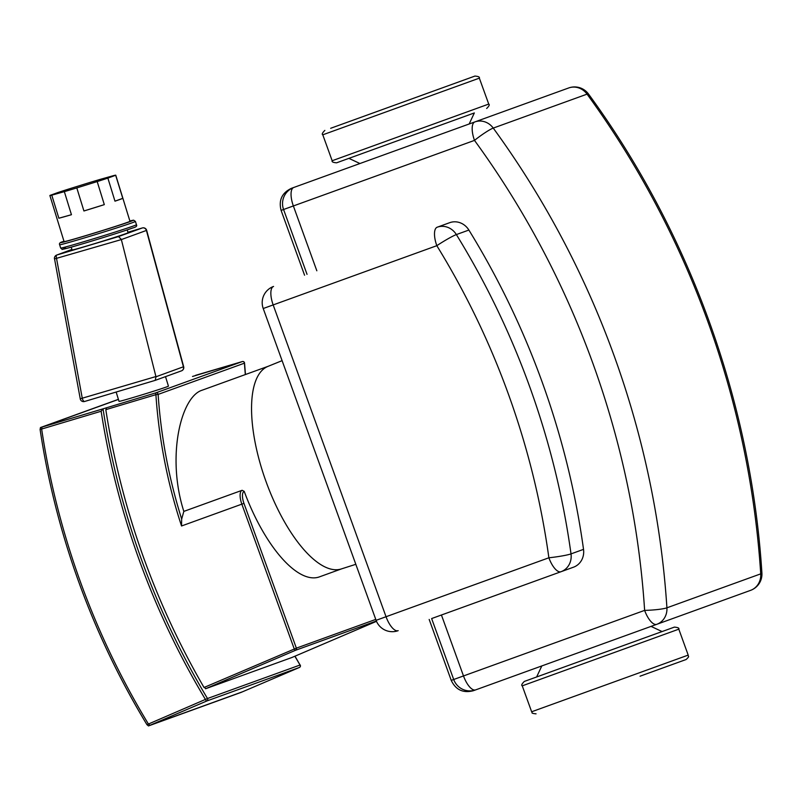 <?xml version="1.0" encoding="UTF-8"?>
<svg xmlns="http://www.w3.org/2000/svg" width="802" height="802" viewBox="0 0 802 802"><rect width="100%" height="100%" fill="white"/><g stroke="black" fill="none" stroke-linecap="round" stroke-linejoin="round"><path stroke-width="1.2" d="M330.665 128.29L474.924 76.07L330.665 128.29M568.698 87.959A17.233 15.9 70.1 0 1 587.064 94.135A17.233 1.995 -36.1 0 1 588.488 94.004A17.233 17.233 0 0 0 568.698 87.959L291.447 188.32L359.938 163.528L348.9 158.355L336.589 162.816L474.343 112.942L469.17 123.979M437.2 227.207A17.233 6.647 70.1 0 0 436.819 245.683A17.233 1.464 -31.6 0 1 456.368 234.575A17.233 15.9 -109.9 0 0 437.2 227.207L449.711 222.675A17.233 15.9 70.1 0 1 468.879 230.054A763.554 704.407 70.1 0 1 583.525 549.36A17.233 15.9 70.1 0 1 573.5 567.194L431.636 618.553L453.701 679.494L451.235 680.387C455.767 689.88 463.125 693.329 473.31 690.733L541.811 665.931L536.638 676.968L524.328 681.429L674.402 627.104C677.951 627.445 679.424 628.136 678.813 629.169L522.252 685.84C521.13 685.409 521.811 683.936 524.328 681.429M640.056 676.196L686.131 659.515C690.462 655.565 687.635 656.567 688.196 655.104L678.813 629.169M536.638 676.968L657.219 633.319M348.9 158.355L469.481 114.706M101.142 411.246L103.047 408.84L42.015 427.085L41.644 429.04L101.142 411.246A739.765 682.462 -109.9 0 0 205.533 699.615A1.724 0.662 66.8 0 0 206.826 700.978A1.724 1.594 -109.9 0 0 207.497 698.522L148.43 724.036L149.964 725.289L148.43 724.036A738.04 680.878 70.1 0 1 41.644 429.04L42.015 427.085L40.471 427.546L40.1 429.501A739.765 682.462 -109.9 0 0 146.946 724.667L148.48 725.93L241.051 692.417L299.397 667.464A1.724 0.662 66.8 0 0 299.397 667.464L299.397 667.464A1.724 0.662 66.8 0 0 299.417 667.454L241.041 692.417M40.471 427.546L118.395 399.336M42.015 427.085L118.425 399.426L42.015 427.085M148.48 725.93L242.525 691.785L149.964 725.289L206.826 700.978L299.387 667.475A1.724 1.724 0 0 0 300.199 664.998L300.058 665.018A1.724 1.594 70.1 0 1 299.387 667.475M268.189 366.293L202.174 390.193C181.011 396.499 166.295 456.408 183.828 511.395L242.134 490.293L244.219 491.365A107.729 41.574 70.1 0 0 319.386 576.889L341.522 568.879M341.812 568.778A107.729 41.574 -109.9 0 1 266.053 481.631A107.729 41.574 -109.9 0 1 268.48 366.193M165.513 376.629L168.44 386.143A25.854 0.521 162.9 0 1 166.585 386.925A25.854 0.521 162.9 0 1 139.027 395.747A25.854 0.521 162.9 0 1 119.027 401.371L116.15 392.038M127.207 229.883L128.079 232.71A29.303 0.591 162.9 0 1 125.984 233.593A29.303 0.591 162.9 0 1 94.746 243.597A29.303 0.591 162.9 0 1 72.08 249.973L71.208 247.146M115.759 175.197L129.974 221.302A34.476 0.692 162.9 0 1 127.508 222.344A34.476 0.692 162.9 0 1 90.756 234.114A34.476 0.692 162.9 0 1 64.09 241.613L49.874 195.508A34.476 0.692 162.9 0 1 49.965 195.427L57.774 192.59A34.476 0.692 162.9 0 1 68.441 189.122L88.832 182.786A34.476 0.692 162.9 0 1 101.303 179.057L113.874 175.538A34.476 0.692 162.9 0 1 115.759 175.197A34.476 0.692 162.9 0 1 115.678 175.277L122.786 198.335L114.977 201.162L107.869 178.104A34.476 0.692 162.9 0 1 97.202 181.573L104.31 204.63A34.476 0.692 162.9 0 1 83.919 210.976L76.812 187.919A34.476 0.692 162.9 0 1 64.34 191.648L71.448 214.705A34.476 0.692 162.9 0 1 58.867 218.214L51.769 195.167A34.476 0.692 162.9 0 1 49.874 195.508M122.786 198.335A34.476 0.692 162.9 0 1 120.4 199.297A34.476 0.692 162.9 0 1 114.977 201.162M155.247 380.348L181.513 370.835A3.449 3.449 0 0 0 183.668 366.694L155.979 376.78L155.247 380.348L84.611 401.471A3.449 1.333 -106.6 0 1 84.591 401.481A3.449 1.333 -106.6 0 1 82.325 398.554L56.581 258.695A3.449 1.333 -106.6 0 1 56.842 255.016A3.449 3.368 -112.3 0 0 56.511 255.146A3.449 3.449 0 0 0 54.466 258.936L121.353 239.577L146.666 230.354A3.449 3.449 0 0 0 142.355 227.948A3.449 1.333 73.4 0 0 142.345 227.948A3.449 1.333 73.4 0 0 142.325 227.958A3.449 3.178 70.1 0 1 146.425 230.495L183.437 366.835A3.449 3.178 70.1 0 1 181.362 370.885M84.591 401.481L155.187 380.369M142.385 227.938A3.449 1.333 73.4 0 0 142.355 227.948L127.939 232.259L142.325 227.958L118.495 236.58L121.282 239.347M155.979 376.78L121.353 239.577M71.448 214.705L58.867 218.214M51.769 195.167L64.34 191.648M104.31 204.63L83.919 210.976M76.812 187.919L97.202 181.573M107.869 178.104L115.678 175.277M294.865 656.226A738.04 680.878 -109.9 0 0 300.058 665.018L207.497 698.522A738.04 680.878 70.1 0 1 103.047 408.84L156.019 392.8A1.724 0.662 73.4 0 0 155.899 394.674L158.124 394.414A1.724 1.594 -109.9 0 0 156.019 392.8L242.324 361.562A1.724 1.594 70.1 0 1 244.44 363.166L244.42 363.025M105.964 410.293L106.435 407.747M204.029 687.494A738.04 680.878 70.1 0 1 105.814 409.652L155.899 394.674A498.463 459.857 -109.9 0 0 181.533 525.982L241.843 504.147L294.244 648.918A1.724 0.662 66.8 0 0 295.537 650.282A1.724 1.594 -109.9 0 0 296.369 648.146L204.029 687.494M205.703 688.567L203.748 686.903M291.858 657.52L205.533 688.768L295.537 650.282L376.359 621.019M291.848 657.52L376.489 621.329L291.838 657.53M245.452 374.524L244.55 363.085A1.724 1.724 0 0 0 242.344 361.552L242.344 361.552A1.724 0.662 73.4 0 0 242.344 361.552L192.51 376.459M242.344 361.552A1.724 0.662 73.4 0 0 242.324 361.562L195.628 375.326M183.828 511.395L181.673 519.064L181.533 525.982M146.946 724.667L148.43 724.036A738.04 680.878 70.1 0 1 41.644 429.04L40.1 429.501M282.093 360.659L267.908 366.404A107.729 41.574 70.1 0 0 266.053 481.631A107.729 41.574 70.1 0 0 341.241 568.969L355.817 564.307M473.31 690.733L750.572 590.362L651.044 626.392L662.081 631.565M316.83 270.785L293.362 205.954A17.233 6.647 -109.9 0 1 293.753 187.488A17.233 17.073 70.1 0 0 283.567 209.502L307.036 274.324M291.447 188.32C281.943 192.841 278.505 200.199 281.101 210.395L474.493 140.39A17.233 1.995 -36.1 0 1 493.25 128.089A17.233 15.9 -109.9 0 0 474.884 121.914A17.233 6.647 70.1 0 0 474.493 140.39A832.496 768.005 70.1 0 1 644.628 610.382A17.233 6.647 70.1 0 0 656.748 624.327A17.233 15.9 -109.9 0 0 666.913 607.816A17.233 1.995 176.3 0 1 644.628 610.382L453.701 679.494A17.233 17.073 70.1 0 0 475.616 689.89A17.233 6.647 -109.9 0 1 463.496 675.956L441.431 615.004M431.636 618.553L573.5 567.194M479.345 78.145L488.729 104.07L332.168 160.741L322.785 134.816L479.345 78.145C479.877 77.052 478.413 76.36 474.924 76.07M536.057 713.84C529.541 713.199 533.2 712.477 531.646 711.775L688.196 655.104M65.543 248.069A37.915 0.762 -17.1 0 0 85.303 243.026A37.915 0.762 -17.1 0 0 132.591 228.019M133.603 225.923A39.639 0.802 162.9 0 1 91.338 239.447A39.639 0.802 162.9 0 1 60.671 248.079C64.07 250.044 58.767 249.843 67.619 248.139C80.892 244.62 122.947 231.598 132.671 227.999C136.079 227.116 137.332 226.024 136.44 224.72A39.639 0.802 162.9 0 1 133.603 225.923M135.428 221.432L133.663 220.189L129.884 221.001A37.915 0.762 162.9 0 1 130.556 221.432A37.915 0.762 162.9 0 1 83.278 236.44A37.915 0.762 162.9 0 1 63.508 241.482A37.915 0.762 162.9 0 1 64 241.312L63.428 241.512C60.17 242.264 58.917 243.357 59.659 244.79A39.639 0.802 -17.1 0 0 90.325 236.149A39.639 0.802 -17.1 0 0 132.591 222.625A39.639 0.802 -17.1 0 0 135.428 221.432L136.44 224.72M54.546 258.896L80.24 398.774M155.919 376.549L80.21 398.805A3.449 3.449 0 0 0 84.581 401.481M118.495 236.58L56.842 255.016L71.909 249.432L56.601 255.106M300.118 665.109L294.986 656.176M375.767 619.405L296.369 648.146L243.958 503.375L241.843 504.147A12.922 4.992 70.1 0 1 242.134 490.293M243.958 503.375A11.208 4.321 -109.9 0 1 244.219 491.365M181.673 519.064A496.739 458.263 70.1 0 1 158.124 394.414L244.44 363.166A496.739 458.263 -109.9 0 0 245.332 374.574M761.9 573.039A17.233 1.995 176.3 0 1 760.727 573.861A17.233 15.9 70.1 0 1 750.572 590.362A17.233 17.233 0 0 0 761.9 573.039C751.113 401.962 689.72 232.349 588.488 94.004M760.727 573.861L666.913 607.816A849.729 783.915 -109.9 0 0 493.25 128.089L587.064 94.135A849.729 783.915 70.1 0 1 760.727 573.861M583.525 549.36L571.014 553.891A17.233 1.494 172.1 0 1 548.879 557.781A17.233 6.647 70.1 0 0 560.999 571.726A17.233 15.9 -109.9 0 0 571.014 553.891A763.554 704.407 -109.9 0 0 456.368 234.575L468.879 230.054M386.043 616.728L376.098 620.327A17.233 17.233 0 0 0 398.173 630.663A17.233 6.647 -109.9 0 1 386.043 616.728L273.171 304.92A17.233 6.647 -109.9 0 1 273.562 286.444A17.233 17.233 0 0 0 263.226 308.519L436.819 245.683A746.321 688.507 70.1 0 1 548.879 557.781L386.043 616.728M322.785 134.816C321.672 134.325 322.364 132.851 324.85 130.395M332.168 160.741C331.637 161.834 333.101 162.525 336.589 162.816M531.646 711.775L522.252 685.84M488.729 104.07C489.842 104.561 489.15 106.034 486.664 108.491M59.659 244.79L60.671 248.079M183.668 366.694L146.666 230.354M429.18 619.445L451.235 680.387M376.098 620.327L263.226 308.519M281.101 210.395L304.57 275.216"/></g></svg>
